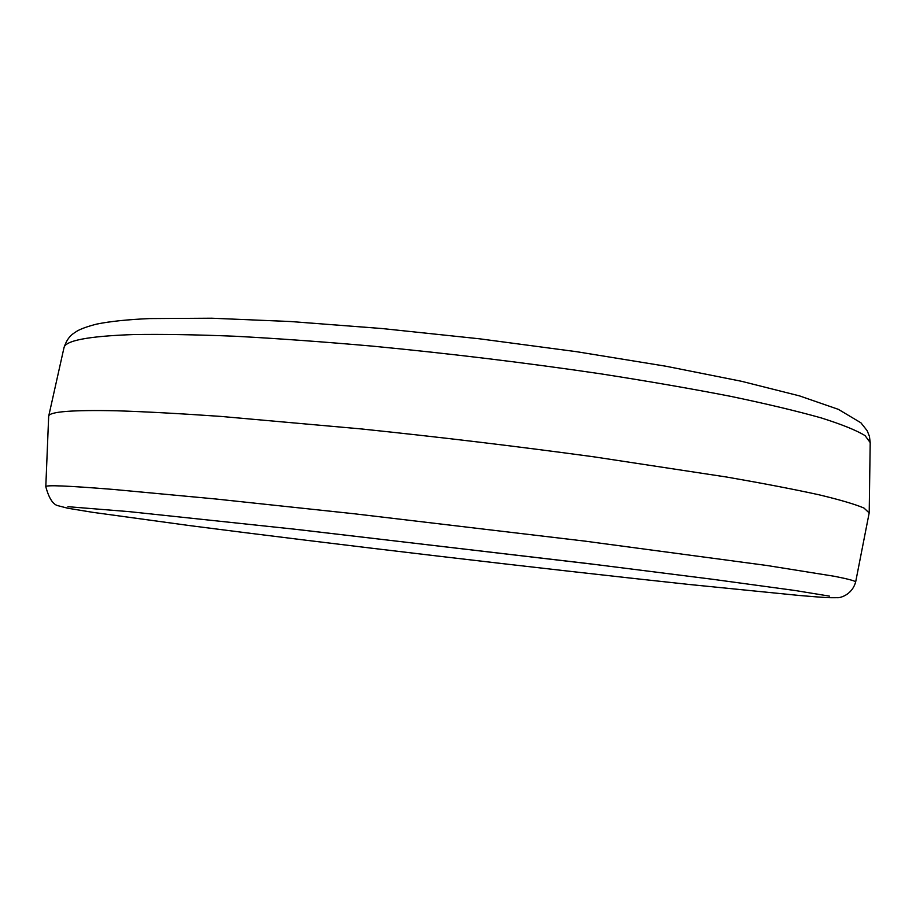 <?xml version="1.0" encoding="UTF-8"?>
<svg xmlns="http://www.w3.org/2000/svg" width="916" height="916" viewBox="0 0 916 916"><rect width="100%" height="100%" fill="white"/><g stroke="black" fill="none" stroke-linecap="round" stroke-linejoin="round"><path stroke-width="1.37" d="M855.681 581.843L869.181 512.926L863.948 508.036C855.166 504.292 840.224 499.884 819.11 494.812C794.355 489.384 763.601 483.465 726.835 477.064L593.969 456.844C517.357 446.413 439.657 437.092 360.835 428.894L220.527 416.391C180.383 413.597 145.976 411.742 117.317 410.803C71.917 409.841 49.04 411.662 48.674 416.265L45.8 486.705C49.017 498.647 53.288 505.025 58.601 505.85L67.921 508.265L92.745 512.33L189.2 525.532C332.165 544.047 540.326 568.561 689.336 584.488L799.702 595.514C826.679 597.736 828.579 597.862 837.258 597.679C838.38 598.182 851.823 595.984 855.681 581.843C854.445 580.687 847.403 578.855 834.591 576.324L766.955 565.493L584.488 541.07L353.954 513.739L215.157 498.934L113.137 489.419C67.669 485.755 45.216 484.85 45.8 486.705M298.731 529.643L599.694 565M63.948 347.874C66.089 341.038 69.364 336.172 73.761 333.275L77.23 330.985C81.478 328.615 87.993 326.314 96.764 324.081C110.092 321.367 127.725 319.535 149.674 318.573L211.722 318.218L290.521 321.527L381.903 328.523L479.732 338.828L576.817 351.733L666.035 366.251L741.548 381.296L799.473 395.884L838.415 409.372L860.914 422.803L867.2 430.749L869.433 436.36L870.2 442.577L865.07 435.638C856.471 430.337 841.838 424.429 821.16 417.902C796.931 411.078 766.841 403.899 730.865 396.388C691.809 388.785 648.482 381.274 600.907 373.854C526.002 362.805 449.928 353.576 372.697 346.156C323.188 341.794 277.262 338.485 234.92 336.241C195.383 334.638 161.422 334.077 133.026 334.58C87.97 336.195 64.944 340.626 63.948 347.874L48.674 416.265M67.944 506.685L129.431 511.666L294.666 529.196L589.183 563.706L713.037 579.336L795.523 590.568L829.495 596.144M870.2 442.577L869.204 512.651"/></g></svg>
